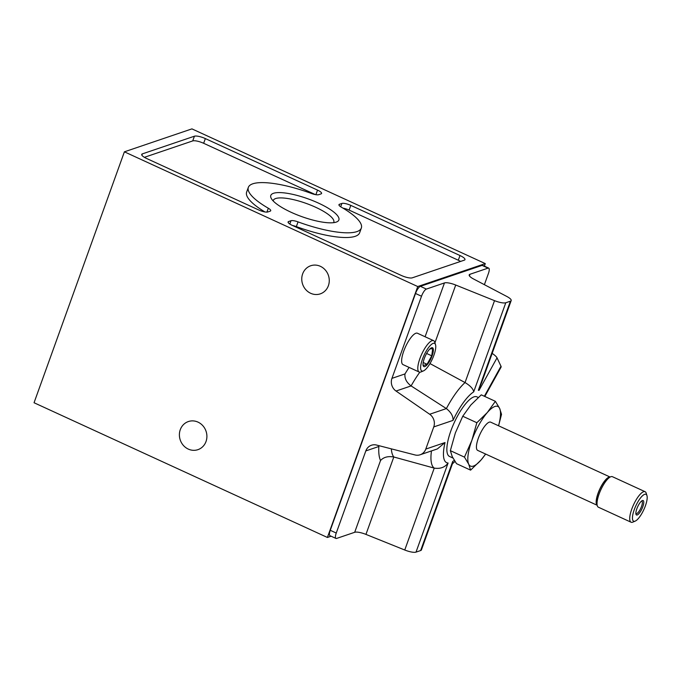 <?xml version="1.0" encoding="UTF-8"?>
<svg xmlns="http://www.w3.org/2000/svg" width="681" height="681" viewBox="0 0 681 681"><rect width="100%" height="100%" fill="white"/><g stroke="black" fill="none" stroke-linecap="round" stroke-linejoin="round"><path stroke-width="1.02" d="M471.831 440.462L464.459 457.13L468.707 464.178A32.799 9.84 -65.3 0 1 471.831 440.462A32.799 9.84 -65.3 0 1 487.29 412.567L476.845 422.722L471.831 440.462M485.562 454.014A32.799 9.84 -65.3 0 1 481.05 459.981A32.799 9.84 -65.3 0 1 468.707 464.178L470.605 470.137L481.05 459.981L485.672 454.065M498.577 425.795L501.522 414.337L499.633 408.37A32.799 9.84 -65.3 0 1 498.526 425.77M641.604 501.012A6.904 2.069 -65.3 0 1 641.808 501.071A6.904 2.069 -65.3 0 1 641.187 507.336A6.904 2.069 -65.3 0 1 636.667 513.619A6.904 2.069 -65.3 0 1 636.045 513.619A6.904 2.069 -65.3 0 1 635.867 513.508M637.229 514.972A7.942 2.383 -65.3 0 1 635.994 514.3A7.942 2.383 -65.3 0 1 637.663 506.766A7.942 2.383 -65.3 0 1 642.285 500.595A7.942 2.383 -65.3 0 1 642.864 506.587A7.942 2.383 -65.3 0 1 637.229 514.972M634.99 521.195A14.786 4.435 -65.3 0 1 635.926 505.617A14.786 4.435 -65.3 0 1 646.95 495.581A14.786 4.435 -65.3 0 1 643.851 509.609A14.786 4.435 -65.3 0 1 635.228 521.101A14.786 4.435 -65.3 0 1 634.99 521.195M635.228 521.101L632.87 522.106A16.795 5.039 -65.3 0 1 632.589 522.216A16.795 5.039 -65.3 0 1 631.074 522.225A16.795 5.039 -65.3 0 1 633.509 504.859A16.795 5.039 -65.3 0 1 645.094 491.699A16.795 5.039 -65.3 0 1 646.175 493.129L646.95 495.581M631.074 522.225L598.395 507.209A16.795 5.039 -65.3 0 1 600.821 489.843A16.795 5.039 -65.3 0 1 612.406 476.691L645.094 491.699M597.092 504.715A15.195 4.554 -65.3 0 1 599.765 489.358A15.195 4.554 -65.3 0 1 609.665 477.33M597.169 505.234A15.535 4.665 -65.3 0 1 599.672 489.316A15.535 4.665 -65.3 0 1 610.116 477.049L490.652 422.152A15.535 4.665 -65.3 0 0 479.935 434.333A15.535 4.665 -65.3 0 0 477.687 450.396L597.177 505.268M487.29 412.567A32.799 9.84 -65.3 0 1 499.633 408.37L495.376 401.322L487.29 412.567M470.605 470.137L456.5 463.659L452.244 456.619L450.354 450.652L455.368 432.903L462.74 416.244L470.826 405.008L481.271 394.844L495.376 401.322M464.459 457.13L450.354 450.652M476.845 422.722L462.74 416.244M460.586 261.427A8.802 2.29 19.8 0 0 458.304 260.236L349.115 210.097A7.185 1.873 19.8 0 0 343.028 208.173M296.354 226.594A60.056 15.646 19.8 0 0 359.645 232.757L361.339 228.05A60.056 15.646 -160.2 0 1 298.048 221.887L296.354 226.594A7.185 1.873 19.8 0 0 292.609 225.522M315.371 194.596L203.653 143.291A8.802 2.29 19.8 0 0 192.723 140.916L144.398 157.32M248.335 187.369A60.056 15.646 -160.2 0 1 311.626 193.532A7.185 1.873 -160.2 0 0 318.665 194.698L321.057 193.881A7.185 1.873 -160.2 0 0 321.585 193.455A7.185 1.873 -160.2 0 0 317.533 190.11L205.347 138.584A8.802 2.29 -160.2 0 0 194.417 136.209L142.363 153.88A8.802 2.29 -160.2 0 0 141.716 154.408A8.802 2.29 -160.2 0 0 146.679 158.511L258.865 210.029A7.185 1.873 -160.2 0 0 267.795 211.97L270.187 211.161A7.185 1.873 -160.2 0 0 270.715 210.735A7.185 1.873 -160.2 0 0 268.323 208.233A60.056 15.646 -160.2 0 1 248.335 187.369L246.641 192.068A60.056 15.646 19.8 0 0 264.952 211.953M273.149 200.912A32.169 8.376 -160.2 0 1 273.26 200.461A32.169 8.376 -160.2 0 1 315.626 207.245A32.169 8.376 -160.2 0 1 333.792 222.253A32.169 8.376 -160.2 0 1 333.588 222.67M298.048 221.887A7.185 1.873 -160.2 0 0 291.008 220.721L288.616 221.538A7.185 1.873 -160.2 0 0 288.089 221.963A7.185 1.873 -160.2 0 0 292.14 225.309L401.33 275.456A8.802 2.29 -160.2 0 0 412.269 277.831L464.314 260.159A8.802 2.29 -160.2 0 0 464.97 259.64A8.802 2.29 -160.2 0 0 459.998 255.537L350.809 205.39L349.115 210.097M361.339 228.05A60.056 15.646 -160.2 0 0 341.351 207.186A7.185 1.873 -160.2 0 1 338.959 204.683A7.185 1.873 -160.2 0 1 339.487 204.257L341.879 203.449A7.185 1.873 -160.2 0 1 350.809 205.39M318.444 203.091A36.178 9.423 -160.2 0 1 336.755 221.904A36.178 9.423 -160.2 0 1 301.64 216.575A36.178 9.423 -160.2 0 1 271.2 198.299A36.178 9.423 -160.2 0 1 283.594 192.825A36.178 9.423 -160.2 0 1 318.444 203.091M327.399 537.462L417.742 286.539L124.393 151.82L34.05 402.743L327.399 537.462L331.102 536.211M124.393 151.82L191.931 128.879L485.281 263.598L417.742 286.539M320.376 266.314A14.846 13.629 71.2 0 1 329.272 280.615A14.846 13.629 71.2 0 1 320.291 293.86A14.846 13.629 71.2 0 1 302.611 284.181A14.846 13.629 71.2 0 1 310.74 265.743A14.846 13.629 71.2 0 1 320.376 266.314M198.001 422.118A14.846 13.629 71.2 0 1 206.905 436.419A14.846 13.629 71.2 0 1 197.924 449.664A14.846 13.629 71.2 0 1 180.244 439.986A14.846 13.629 71.2 0 1 188.373 421.548A14.846 13.629 71.2 0 1 198.001 422.118M484.37 266.143L485.281 263.598M391.337 448.856A57.178 17.153 114.7 0 0 393.814 456.994L365.952 534.398A10.36 2.698 19.8 0 0 354.69 532.295L336.593 538.441A6.904 2.069 114.7 0 1 335.971 538.441A6.904 2.069 114.7 0 1 336.252 533.044L365.825 450.916L378.849 446.489A67.385 20.209 114.7 0 0 380.534 460.518L354.69 532.295M365.825 450.916A10.36 9.508 -108.8 0 1 371.468 445.229A10.36 9.508 -108.8 0 1 376.576 445.059L415.018 454.951A10.36 9.508 -108.8 0 0 420.126 454.772L437.389 448.915L445.033 442.548A39.651 11.892 114.7 0 0 448.089 463.02C444.957 467.336 440.335 469.039 434.24 468.111L393.814 456.994C388.042 455.981 383.607 457.155 380.534 460.518M484.387 284.675L488.405 273.515A6.904 2.069 114.7 0 0 488.686 268.127L482.701 265.377A6.904 2.069 114.7 0 0 482.08 265.377L420.381 286.326A6.904 2.069 114.7 0 0 415.521 293.485L330.268 530.295A6.904 2.069 114.7 0 0 329.979 535.692L335.971 538.441M391.941 378.364A10.36 9.508 -108.8 0 0 396.027 391.039L411.094 385.923C406.489 382.424 404.446 378.432 404.974 373.937L391.941 378.364L421.513 296.235A6.904 2.069 114.7 0 1 426.366 289.076L444.463 282.93L425.089 336.755M488.686 268.127A6.904 2.069 114.7 0 0 488.064 268.127L469.967 274.273A10.36 2.698 19.8 0 0 469.2 274.886A10.36 2.698 19.8 0 0 473.55 278.98L506.834 296.473A10.36 2.698 19.8 0 1 511.184 300.568A10.36 2.698 19.8 0 1 510.418 301.189L505.787 302.756A10.36 2.698 19.8 0 1 494.525 300.653L455.725 285.033A10.36 2.698 19.8 0 0 444.463 282.93M435.517 344.671L434.716 342.143A17.263 5.176 114.7 0 0 433.601 340.662L417.436 333.239A17.263 5.176 114.7 0 0 415.878 333.247A17.263 5.176 114.7 0 0 404.582 348.953A17.263 5.176 114.7 0 0 403.024 364.616L419.19 372.039A17.263 5.176 114.7 0 0 421.037 371.928L423.48 370.881A15.195 4.554 114.7 0 0 432.333 359.083A15.195 4.554 114.7 0 0 435.517 344.671A15.195 4.554 114.7 0 0 433.159 343.377A15.195 4.554 114.7 0 0 422.373 359.415A15.195 4.554 114.7 0 0 423.48 370.881M365.952 534.398L404.752 550.01A10.36 2.698 19.8 0 0 416.014 552.121L420.645 550.546A10.36 2.698 19.8 0 0 421.411 549.933L452.618 463.25L452.72 461.446A39.651 11.892 114.7 0 0 454.295 460.33M420.126 454.772A10.36 9.508 -108.8 0 0 425.778 449.094L433.754 426.927A10.36 9.508 -108.8 0 0 429.668 414.252L396.027 391.039M419.819 372.192A57.178 17.153 114.7 0 0 411.094 385.923L446.37 408.583C451.077 412.311 453.291 416.253 453.01 420.39L433.754 426.927M505.787 302.756L473.712 391.856C473.218 388.834 470.324 385.727 465.038 382.56L429.983 363.577M492.167 353.396A10.36 2.418 29 0 1 497.036 357.848L500.995 366.233A10.36 2.418 29 0 1 501.08 367.127L484.812 396.478M510.418 301.189L478.343 390.29L481.688 382.492L511.184 300.568M497.036 357.848L479.015 390.375L479.186 388.979M452.967 458.041L449.528 456.466A32.799 9.84 -65.3 0 1 454.278 422.543A32.799 9.84 -65.3 0 1 476.904 396.844L478.266 397.466M433.601 340.662A17.263 5.176 114.7 0 0 432.043 340.67A17.263 5.176 114.7 0 0 420.747 356.376A17.263 5.176 114.7 0 0 419.19 372.039M431.584 347.77A10.36 3.107 114.7 0 0 430.281 348.578A10.36 3.107 114.7 0 0 423.029 364.369A10.36 3.107 114.7 0 0 430.341 359.866A10.36 3.107 114.7 0 0 431.584 347.77M430.154 348.936L432.699 348.612L431.745 355.814L427.047 364.292L423.301 365.569M423.199 362.522L427.047 364.292M426.604 353.456L431.745 355.814M459.998 255.537L458.304 260.236M341.879 203.449L340.687 206.777M339.487 204.257L339.095 205.356M291.008 220.721L289.808 224.049M288.616 221.538L288.225 222.627M205.347 138.584L203.653 143.291M317.533 190.11L315.882 194.689M194.417 136.209L192.723 140.916M142.363 153.88L141.878 155.225M268.323 208.233L266.926 212.106M330.268 530.295L336.252 533.044M409.102 367.408A67.385 20.209 114.7 0 0 404.974 373.937M455.725 285.033L434.929 342.807M420.381 286.326L426.366 289.076M415.521 293.485L421.513 296.235M482.08 265.377L488.064 268.127M431.465 450.924A49.849 14.956 114.7 0 0 434.24 468.111L404.752 550.01M429.668 414.252L446.37 408.583A49.849 14.956 114.7 0 1 465.038 382.56L494.525 300.653M469.967 274.273L469.396 275.848M500.995 366.233L484.353 396.265M452.72 461.446L420.645 550.546M448.089 463.02L416.014 552.121M425.778 449.094L445.033 442.548M473.712 391.856A39.651 11.892 114.7 0 0 453.01 420.39M479.015 390.375A39.651 11.892 114.7 0 0 478.343 390.29M452.422 463.787L455.01 461.463"/></g></svg>
